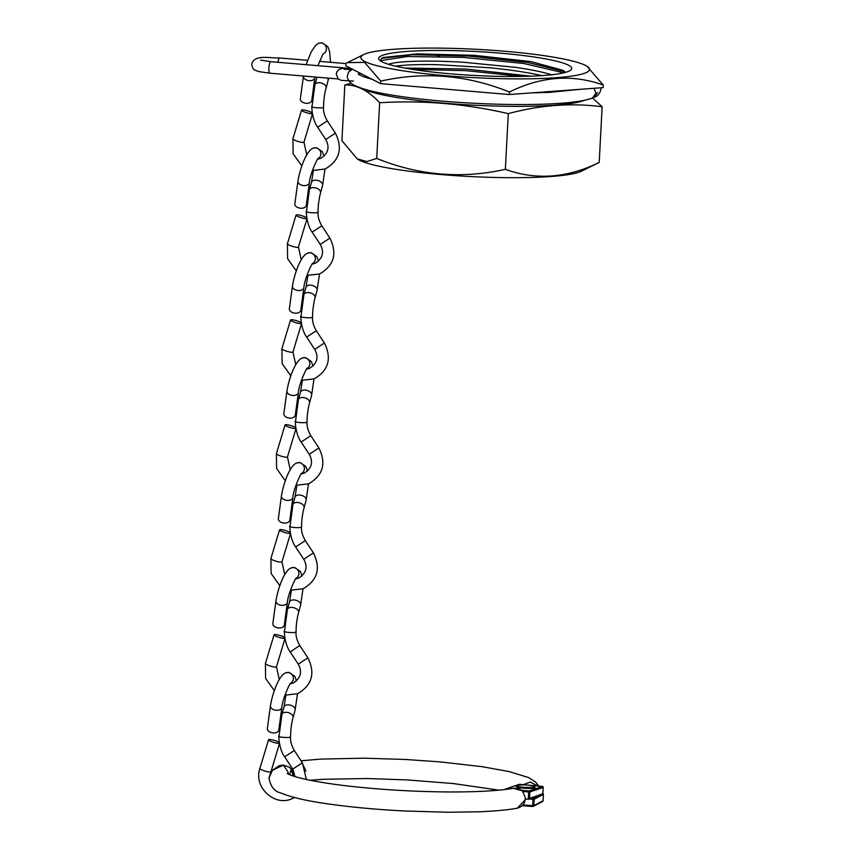 <?xml version="1.0" encoding="UTF-8"?>
<svg xmlns="http://www.w3.org/2000/svg" width="855" height="855" viewBox="0 0 855 855"><rect width="100%" height="100%" fill="white"/><g stroke="black" fill="none" stroke-linecap="round" stroke-linejoin="round"><path stroke-width="1.28" d="M357.198 158.859L358.224 159.511A114.485 14.214 3 0 0 467.311 176.376A114.485 14.214 3 0 0 580.513 171.631A114.485 14.214 3 0 0 581.453 171.203L599.205 162.418C567.293 178.139 536.01 180.437 505.358 169.322C461.647 179.101 418.768 175.478 376.713 158.442L366.913 161.563L357.208 158.859L341.925 140.658L344.843 84.966C356.77 84.634 368.366 90.566 379.631 102.75C422.701 100.11 465.58 103.744 508.276 113.63C539.89 105.079 571.172 102.771 602.123 106.725L592.59 97.994M362.467 88.567A114.72 14.246 3 0 0 472.655 105.122A114.72 14.246 3 0 0 584.478 100.292A114.72 14.246 3 0 0 584.649 100.217M364.658 54.122A114.485 14.214 3 0 0 363.728 54.549A114.485 14.214 3 0 0 447.774 75.881A114.485 14.214 3 0 0 585.696 72.825A114.485 14.214 3 0 0 586.947 66.241A114.485 14.214 3 0 0 477.87 49.387A114.485 14.214 3 0 0 364.658 54.122M380.764 81.118L380.635 83.651L345.837 65.856L345.976 63.334L347.397 62.597L364.572 62.372L380.764 81.118C424.219 71.328 467.108 74.951 509.409 92.009C541.322 76.287 572.604 73.99 603.256 85.094L586.947 66.241M395.491 66.145L398.601 65.76C408.049 64.734 421.002 64.371 437.439 64.67L489.146 67.727C507.026 69.458 522.555 71.649 535.732 74.3L541.749 75.614M552.234 74.973C543.406 72.119 530.934 69.554 514.817 67.267L463.431 62.255C445.434 61.207 429.605 60.876 415.936 61.239C402.684 61.635 393.728 62.575 389.068 64.061L388.822 64.146A88.781 11.019 3 0 0 388.501 64.296M568.49 71.371A96.668 12.002 3 0 0 570.873 69.992A96.668 12.002 3 0 0 493.934 52.647A96.668 12.002 3 0 0 381.864 55.575A96.668 12.002 3 0 0 379.321 59.957A96.668 12.002 3 0 0 468.422 75.112A96.668 12.002 3 0 0 568.49 71.371M380.101 60.652L381.886 58.108L383.468 57.467L417.219 53.876L474.162 55.319L530.848 61.571L563.285 70.42L565.476 72.386M439.727 56.398L434.244 54.645M509.409 92.009L509.281 94.531L380.635 83.651M603.256 85.094L603.128 87.627L509.281 94.531M351.298 83.352L344.843 84.966M602.123 106.725L599.205 162.418M508.276 113.63L505.358 169.322M379.631 102.75L376.713 158.442M380.133 60.673L407.354 56.516L463.057 57.381L523.73 63.484L563.766 72.825M412.591 69.394L465.783 70.655L522.031 76.405M381.522 58.3L412.367 54.709L468.604 56.088L527.407 62.404L564.888 71.66M404.704 68.047L465.622 69.009L530.902 76.159M312.438 170.498L325.146 169.023C339.585 160.526 342.994 148.567 335.395 133.145L327.305 120.876L317.665 127.224C313.026 121.1 311.498 109.632 312.011 106.608L314.907 84.816A5.771 3.409 -164.3 0 1 314.918 84.773L317.045 77.185A5.771 3.409 -164.3 0 0 317.002 77.335M312.214 106.319C308.452 107.42 323.553 108.703 323.35 107.26L323.553 106.971C323.137 111.129 324.387 115.767 327.305 120.876M326.033 87.894A5.771 3.409 -164.3 0 0 326.044 87.841A5.771 3.409 -164.3 0 0 326.044 86.804A5.771 3.409 -164.3 0 0 319.642 82.721A5.771 3.409 -164.3 0 0 314.918 84.773M317.665 127.224L325.755 139.504C329.945 147.231 328.256 153.526 320.689 158.378L317.697 159.18M312.406 113.63A5.771 1.037 16.8 0 0 312.417 113.63A5.771 1.037 16.8 0 1 306.186 112.604A5.771 1.037 16.8 0 1 301.548 110.124A5.771 1.037 16.8 0 1 301.74 109.953A5.771 1.037 16.8 0 1 306.924 110.658A5.771 1.037 16.8 0 1 312.321 112.967M300.362 98.849A5.771 3.655 7.7 0 0 304.658 103.07A5.771 3.655 7.7 0 0 311.797 100.398L314.864 77.741A5.771 3.655 7.7 0 1 307.725 80.413A5.771 3.655 7.7 0 1 307.095 80.231A5.771 3.655 7.7 0 1 303.429 76.191L300.362 98.849M306.945 275.438L319.642 273.953C334.081 265.467 337.501 253.508 329.891 238.085L321.811 225.816L312.171 232.165C307.522 226.03 306.005 214.562 306.518 211.548L309.403 189.757A5.771 3.409 -164.3 0 1 309.414 189.714L311.509 182.265L313.347 170.626M306.71 211.249C302.948 212.361 318.049 213.632 317.857 212.2L318.049 211.901C317.632 216.059 318.883 220.697 321.811 225.816M318.049 211.912C318.22 208.043 317.953 206.044 319.642 196.543L320.54 192.781A5.771 3.409 -164.3 0 0 320.54 192.781A5.771 3.409 -164.3 0 0 320.54 191.734A5.771 3.409 -164.3 0 0 314.138 187.662A5.771 3.409 -164.3 0 0 309.414 189.714M312.171 232.165L320.262 244.434C324.451 252.172 322.763 258.467 315.196 263.308L312.193 264.11M306.817 217.907A5.771 1.037 16.8 0 0 301.42 215.599A5.771 1.037 16.8 0 0 296.247 214.894A5.771 1.037 16.8 0 0 296.054 215.065A5.771 1.037 16.8 0 0 300.682 217.544A5.771 1.037 16.8 0 0 306.913 218.57A5.771 1.037 16.8 0 0 306.924 218.57M294.857 203.779A5.771 3.655 7.7 0 0 299.154 208A5.771 3.655 7.7 0 0 306.293 205.328L309.371 182.681A5.771 3.655 7.7 0 1 302.232 185.353A5.771 3.655 7.7 0 1 301.601 185.172A5.771 3.655 7.7 0 1 297.935 181.132L294.857 203.779M295.937 485.309L308.644 483.823C323.083 475.337 326.503 463.378 318.894 447.956L310.803 435.687L301.174 442.035C296.525 435.9 295.007 424.443 295.509 421.419L298.406 399.627A5.771 3.409 -164.3 0 0 298.406 399.627L300.5 392.135L302.339 380.507M295.712 421.12C291.95 422.231 307.052 423.503 306.849 422.071L307.052 421.772C306.635 425.94 307.886 430.567 310.803 435.687M309.531 402.694A5.771 3.409 -164.3 0 0 309.542 402.652A5.771 3.409 -164.3 0 0 309.542 401.615A5.771 3.409 -164.3 0 0 303.14 397.532A5.771 3.409 -164.3 0 0 298.416 399.584M301.174 442.035L309.254 454.304C313.454 462.042 311.765 468.337 304.188 473.178L301.195 473.98M295.916 428.441L295.916 428.441A5.771 1.037 16.8 0 1 289.685 427.415A5.771 1.037 16.8 0 1 285.057 424.935A5.771 1.037 16.8 0 1 285.249 424.764A5.771 1.037 16.8 0 1 290.422 425.469A5.771 1.037 16.8 0 1 295.819 427.778M283.86 413.649A5.771 3.655 7.7 0 0 288.156 417.871A5.771 3.655 7.7 0 0 295.296 415.199L298.374 392.552A5.771 3.655 7.7 0 1 291.234 395.224A5.771 3.655 7.7 0 1 290.604 395.042A5.771 3.655 7.7 0 1 286.938 391.002L283.86 413.649M301.441 380.368L314.148 378.893C328.587 370.397 331.997 358.437 324.398 343.015L316.307 330.746L306.667 337.094C302.029 330.971 300.5 319.503 301.013 316.478L303.91 294.686A5.771 3.409 -164.3 0 1 303.92 294.644L306.005 287.205L307.843 275.567M301.216 316.19C297.454 317.291 312.556 318.573 312.353 317.13L312.556 316.842C312.139 320.999 313.39 325.637 316.307 330.746M306.005 287.205A5.771 3.409 -164.3 0 1 310.728 285.153A5.771 3.409 -164.3 0 1 317.12 290.315L315.035 297.743A5.771 3.409 -164.3 0 0 315.046 297.711A5.771 3.409 -164.3 0 0 315.046 296.674A5.771 3.409 -164.3 0 0 308.644 292.592A5.771 3.409 -164.3 0 0 303.92 294.644M306.667 337.094L314.758 349.374C318.947 357.112 317.258 363.396 309.692 368.249L306.688 369.05M301.323 322.837A5.771 1.037 16.8 0 0 295.926 320.529A5.771 1.037 16.8 0 0 290.743 319.823A5.771 1.037 16.8 0 0 290.55 319.994A5.771 1.037 16.8 0 0 295.189 322.474A5.771 1.037 16.8 0 0 301.409 323.5A5.771 1.037 16.8 0 0 301.42 323.5M289.364 308.719A5.771 3.655 7.7 0 0 293.66 312.941A5.771 3.655 7.7 0 0 300.8 310.269L303.867 287.611A5.771 3.655 7.7 0 1 296.728 290.283A5.771 3.655 7.7 0 1 296.097 290.102A5.771 3.655 7.7 0 1 292.431 286.062L289.364 308.719M290.444 590.239L303.14 588.764C317.579 580.267 320.999 568.319 313.4 552.896L305.31 540.616L295.67 546.965C291.031 540.841 289.503 529.373 290.016 526.349L292.912 504.557A5.771 3.409 -164.3 0 1 292.923 504.514L295.007 497.076L296.845 485.437M290.208 526.06C286.457 527.161 301.559 528.443 301.355 527.001L301.548 526.712C301.142 530.87 302.392 535.508 305.31 540.616M304.027 507.635A5.771 3.409 -164.3 0 0 304.049 507.581A5.771 3.409 -164.3 0 0 304.049 506.545A5.771 3.409 -164.3 0 0 297.647 502.473A5.771 3.409 -164.3 0 0 292.923 504.514M295.67 546.965L303.76 559.245C307.95 566.983 306.261 573.267 298.694 578.119L295.691 578.92M290.411 533.381A5.771 1.037 16.8 0 0 290.422 533.37A5.771 1.037 16.8 0 1 284.181 532.344A5.771 1.037 16.8 0 1 279.553 529.865A5.771 1.037 16.8 0 1 279.745 529.694A5.771 1.037 16.8 0 1 284.918 530.399A5.771 1.037 16.8 0 1 290.315 532.708M278.367 518.59A5.771 3.655 7.7 0 0 282.663 522.811A5.771 3.655 7.7 0 0 289.802 520.139L292.87 497.482A5.771 3.655 7.7 0 1 285.73 500.154A5.771 3.655 7.7 0 1 285.1 499.972A5.771 3.655 7.7 0 1 281.434 495.932L278.367 518.59M287.419 609.455L289.503 602.005A5.771 3.409 -164.3 0 1 294.227 599.964A5.771 3.409 -164.3 0 1 300.618 605.126L298.534 612.543A5.771 3.409 -164.3 0 0 298.545 612.522A5.771 3.409 -164.3 0 0 298.545 611.485A5.771 3.409 -164.3 0 0 292.143 607.403A5.771 3.409 -164.3 0 0 287.419 609.455A5.771 3.409 -164.3 0 0 287.408 609.497L284.512 631.289C284.01 634.314 285.527 645.771 290.176 651.905L299.806 645.557L307.896 657.826L298.256 664.175C302.456 671.912 300.768 678.207 293.19 683.049L290.198 683.85M284.715 631.001C280.953 632.102 296.054 633.373 295.851 631.941L296.054 631.642C295.638 635.81 296.888 640.438 299.806 645.557M284.907 638.311A5.771 1.037 16.8 0 0 284.918 638.311A5.771 1.037 16.8 0 1 278.687 637.285A5.771 1.037 16.8 0 1 274.06 634.805A5.771 1.037 16.8 0 1 274.252 634.634A5.771 1.037 16.8 0 1 279.425 635.34A5.771 1.037 16.8 0 1 284.822 637.648M272.863 623.519A5.771 3.655 7.7 0 0 277.159 627.741A5.771 3.655 7.7 0 0 284.298 625.069L287.376 602.422A5.771 3.655 7.7 0 1 280.226 605.094A5.771 3.655 7.7 0 1 279.606 604.913A5.771 3.655 7.7 0 1 275.941 600.873L272.863 623.519M306.379 779.482L302.392 762.767L294.312 750.487L284.672 756.835C280.034 750.711 278.506 739.244 279.019 736.219L281.904 714.427A5.771 3.409 -164.3 0 1 281.926 714.385L284.01 706.946L285.848 695.307M279.211 735.931C275.449 737.031 290.55 738.314 290.358 736.871L290.55 736.583C290.134 740.74 291.395 745.378 294.312 750.487M284.01 706.946A5.771 3.409 -164.3 0 1 288.734 704.894A5.771 3.409 -164.3 0 1 295.125 710.056L293.041 717.484A5.771 3.409 -164.3 0 0 293.041 717.463A5.771 3.409 -164.3 0 0 293.051 716.415A5.771 3.409 -164.3 0 0 286.649 712.343A5.771 3.409 -164.3 0 0 281.926 714.385M284.672 756.835L292.763 769.115L295.007 776.597M279.414 743.252A5.771 1.037 16.8 0 0 279.425 743.241A5.771 1.037 16.8 0 1 273.183 742.215A5.771 1.037 16.8 0 1 268.556 739.746A5.771 1.037 16.8 0 1 268.748 739.564A5.771 1.037 16.8 0 1 273.921 740.28A5.771 1.037 16.8 0 1 279.318 742.578M267.369 728.46A5.771 3.655 7.7 0 0 271.655 732.682A5.771 3.655 7.7 0 0 278.805 730.01L281.872 707.352A5.771 3.655 7.7 0 1 274.733 710.024A5.771 3.655 7.7 0 1 274.102 709.853A5.771 3.655 7.7 0 1 270.437 705.803L267.369 728.46M600.915 87.787L600.958 89.102C599.964 93.462 597.741 96.188 594.289 97.278L597.442 92.511M348.68 69.715A5.771 1.432 -85.2 0 1 349.738 68.368A5.771 1.432 -85.2 0 1 350.529 69.736M351.544 69.683A5.771 5.707 32.4 0 1 352.762 69.394M358.555 72.354A5.771 5.707 32.4 0 1 359.26 74.834M344.266 69.255L351.833 69.65L348.648 71.991L347.408 75.817C346.884 76.597 347.889 81.524 353.179 84.634C363.044 90.192 382.463 93.847 402.641 96.743C466.541 105.796 566.619 107.89 592.44 98.047L595.956 93.131L593.894 88.3M272.51 770.056L268.972 778.103C270.65 786.6 274.476 791.516 280.44 792.852C290.807 797.213 306.368 800.857 327.134 803.764C349.877 807.056 375.356 809.45 403.581 810.946L447.838 812.25L478.64 811.79C494.639 811.171 507.528 809.974 517.328 808.189L524.927 800.152L525.526 798.228L522.213 790.362L529.01 790.971L542.359 786.408L519.498 784.334L506.149 788.898L508.223 789.09M521.315 790.533L513.267 788.289C517.809 788.289 520.503 789.026 521.368 790.49L521.315 790.533A131.403 16.32 3 0 0 522.213 790.362M513.267 788.289L513.257 788.289C496.445 791.303 466.403 792.382 438.166 791.826C409.887 791.303 382.303 789.635 355.402 786.824C338.11 784.986 323.393 782.87 311.252 780.487C301.366 778.499 294.28 776.629 290.016 774.865L287.162 773.454M293.115 775.774L291.213 769.179L289.631 774.705M301.409 761.26L305.951 771.135M529.502 798.378L542.85 793.814L543.182 787.402L529.844 791.976L529.502 798.378L528.305 799.307L528.679 791.986L522.832 791.452M525.28 799.03L525.526 798.228L525.28 799.03L528.668 799.254L542.273 794.605A0.919 0.919 0 0 0 542.893 793.782L542.85 793.814A0.919 0.876 71.1 0 1 542.273 794.605M288.648 774.277L287.804 771.67L283.326 765.107L272.179 770.43L279.275 765.631L283.326 765.107L289.332 767.213C291.918 769.489 293.158 772.354 293.062 775.795L293.051 775.977M283.326 765.107L283.924 765.139M543.385 794.348L543.075 800.729L543.385 794.348L534.119 799.254L533.777 805.667L543.053 800.75A0.919 0.898 -117.9 0 1 542.583 801.498A0.919 0.919 0 0 0 543.075 800.729M270.971 772.022L269.026 777.719M522.597 784.933L530.303 782.069L537.699 785.98M536.053 785.831L524.158 784.751M543.406 794.22L542.722 793.258M516.473 785.788L516.42 786.696A9.234 1.144 3 0 0 523.634 788.192A9.234 1.144 3 0 0 534.012 788.096A9.234 1.144 3 0 0 534.867 787.658L534.909 786.76A9.234 1.144 3 0 0 533.007 785.948A46.159 46.159 0 0 0 518.44 785.189A9.234 1.144 3 0 0 517.318 785.36A9.234 1.144 3 0 0 516.473 785.788A9.234 1.144 3 0 0 523.677 787.284A9.234 1.144 3 0 0 534.065 787.188A9.234 1.144 3 0 0 534.909 786.76M301.815 165.934L293.115 153.75L292.902 138.82A5.771 1.037 16.8 0 0 297.529 141.299A5.771 1.037 16.8 0 0 303.76 142.325A5.771 1.037 16.8 0 0 303.952 142.154L312.47 113.907M335.395 133.145L325.755 139.504M323.553 106.971C323.724 103.102 323.457 101.114 325.146 91.603L328.117 80.445A5.771 3.409 -164.3 0 0 327.486 78.062M330.522 62.287L329.581 51.407L327.839 46.726L321.929 42.75L318.605 43.284A5.771 5.547 67.3 0 1 323.682 53.619M296.311 270.875L287.611 258.691L287.398 243.761A5.771 1.037 16.8 0 0 292.036 246.229A5.771 1.037 16.8 0 0 298.256 247.266A5.771 1.037 16.8 0 0 298.448 247.084L306.966 218.848M329.891 238.085L320.262 244.434M320.54 192.803L322.613 185.385A5.771 3.409 -164.3 0 0 316.232 180.223A5.771 3.409 -164.3 0 0 311.509 182.265M324.045 156.219L322.335 151.666L316.425 147.691L313.101 148.214A5.771 5.547 67.3 0 1 318.178 158.549M285.313 480.745L276.614 468.561L276.4 453.631A5.771 1.037 16.8 0 0 281.038 456.1A5.771 1.037 16.8 0 0 287.259 457.136A5.771 1.037 16.8 0 0 287.451 456.955L295.969 428.718M318.894 447.956L309.254 454.304M307.052 421.782C307.223 417.913 306.956 415.915 308.644 406.414L311.615 395.256A5.771 3.409 -164.3 0 0 305.235 390.094A5.771 3.409 -164.3 0 0 300.5 392.135M313.048 366.09L311.338 361.537L305.427 357.561L302.104 358.085A5.771 5.547 67.3 0 1 307.18 368.42M290.807 375.805L282.118 363.621L281.904 348.69A5.771 1.037 16.8 0 0 286.532 351.17A5.771 1.037 16.8 0 0 292.763 352.196A5.771 1.037 16.8 0 0 292.955 352.025L301.462 323.778M324.398 343.015L314.758 349.374M318.552 261.16L316.842 256.596L310.921 252.62L307.608 253.155A5.771 5.547 67.3 0 1 312.684 263.49M279.809 585.675L271.121 573.491L270.907 558.561A5.771 1.037 16.8 0 0 275.534 561.04A5.771 1.037 16.8 0 0 281.765 562.066A5.771 1.037 16.8 0 0 281.958 561.895L290.465 533.648M313.4 552.896L303.76 559.245M301.548 526.712C301.73 522.843 301.462 520.855 303.14 511.343L306.122 500.186A5.771 3.409 -164.3 0 0 299.731 495.024A5.771 3.409 -164.3 0 0 295.007 497.076M307.554 471.03L305.844 466.467L299.923 462.491L296.61 463.025A5.771 5.547 67.3 0 1 301.687 473.36M274.316 690.616L265.616 678.432L265.403 663.501A5.771 1.037 16.8 0 0 270.03 665.97A5.771 1.037 16.8 0 0 276.261 667.007A5.771 1.037 16.8 0 0 276.454 666.825L284.971 638.589M302.05 575.96L300.34 571.407L294.43 567.431L291.106 567.955A5.771 5.547 67.3 0 1 296.183 578.29M294.441 797.523L292.143 798.634C274.53 807.077 253.24 787.006 259.909 768.431A5.771 1.037 16.8 0 0 264.537 770.911A5.771 1.037 16.8 0 0 270.757 771.937A5.771 1.037 16.8 0 0 270.95 771.766L279.467 743.519M302.392 762.767L292.763 769.115M296.557 680.901L294.847 676.337L288.926 672.361L285.613 672.896A5.771 5.547 67.3 0 1 290.689 683.231M338.388 78.991L269.881 73.188A5.771 1.432 -85.2 0 1 268.887 68.058A5.771 1.432 -85.2 0 1 270.853 61.688L260.657 60.117M269.881 73.188L258.723 71.574C253.593 69.565 253.005 70.302 251.744 64.382C253.892 54.314 268.951 58.14 279.713 57.99A5.771 1.432 94.8 0 0 277.95 62.297M529.844 791.976L528.679 791.986L529.01 790.971A0.919 0.876 71.1 0 1 529.844 791.976M505.893 789.389L506.149 788.898A0.919 0.876 71.1 0 0 505.807 788.941A0.919 0.919 0 0 0 505.241 789.475A0.919 0.876 71.1 0 1 505.807 788.941L519.145 784.377A0.919 0.876 71.1 0 1 519.498 784.334L519.53 784.324A0.919 0.919 0 0 0 519.145 784.377M519.562 784.334L542.359 786.408A0.919 0.876 71.1 0 1 543.182 787.402L543.224 787.37A0.919 0.919 0 0 0 542.391 786.408L542.433 786.418M543.182 787.337L542.893 793.782M522.875 804.929L532.686 805.699L533.018 799.286L529.395 799.008M532.783 806.5L522.191 805.677L532.804 806.511A0.919 0.898 -117.9 0 0 533.777 805.667L532.686 805.699L532.825 806.511A0.919 0.919 0 0 0 533.306 806.404L542.583 801.498M531.863 798.164L533.264 798.271L536.395 796.614M533.264 798.271L533.018 799.286L534.119 799.254A0.919 0.898 -117.9 0 0 533.264 798.271M359.699 75.069L359.805 72.996M363.728 54.549L347.397 62.597M328.117 80.445L328.694 78.168M323.062 53.929L317.9 65.675M314.971 77.003L314.864 77.741M318.605 43.284L315.805 45.176L311.209 51.856L306.09 64.67M303.952 142.154L306.763 154.862M292.902 138.82L301.548 110.124M322.613 185.385L324.975 169.087M317.558 158.859L318.295 158.442C317.814 157.277 309.863 174.367 309.371 182.681M313.101 148.214C306.336 150.694 299.987 168.499 297.935 181.132M298.448 247.084L301.27 259.802M287.398 243.761L296.054 215.065M311.615 395.256L313.977 378.957M306.56 368.729L307.298 368.313C306.817 367.148 298.865 384.248 298.374 392.552M302.104 358.085C295.338 360.564 288.99 378.37 286.938 391.002M287.451 456.955L290.262 469.673M276.4 453.631L285.057 424.935M317.12 290.315L319.471 274.027M312.054 263.8L312.791 263.372C312.31 262.218 304.359 279.307 303.867 287.611M307.608 253.155C300.832 255.634 294.494 273.429 292.431 286.062M292.955 352.025L295.766 364.732M281.904 348.69L290.55 319.994M312.556 316.842C312.727 312.973 312.46 310.985 314.148 301.473L315.046 297.711M306.122 500.186L308.473 483.898M301.056 473.67L301.794 473.243C301.313 472.088 293.361 489.178 292.87 497.482M296.61 463.025C289.834 465.505 283.497 483.31 281.434 495.932M281.958 561.895L284.768 574.603M270.907 558.561L279.553 529.865M284.939 695.179L297.647 693.694C312.086 685.208 315.506 673.248 307.896 657.826M300.618 605.126L302.98 588.828M295.563 578.6L296.3 578.183C295.819 577.018 287.868 594.118 287.376 602.422M291.106 567.955C284.33 570.435 277.993 588.24 275.941 600.873M289.503 602.005L291.341 590.378M298.256 664.175L290.176 651.905M276.454 666.825L279.264 679.543M265.403 663.501L274.06 634.805M296.054 631.653C296.225 627.784 295.958 625.785 297.647 616.284L298.545 612.522M295.125 710.056L297.476 693.768M290.059 683.54L290.796 683.113C290.315 681.959 282.364 699.048 281.872 707.352M285.613 672.896C278.837 675.375 272.489 693.181 270.437 705.803M259.909 768.431L268.556 739.746M290.55 736.583C290.732 732.714 290.465 730.726 292.143 721.214L293.041 717.463M279.713 57.99L307.543 60.342M319.524 61.357L345.965 63.591M353.51 81.075L341.027 80.338L338.153 78.778L336.25 74.064L337.073 71.425L339.253 69.298L343.603 68.24L349.738 68.368L270.853 61.688M580.395 89.294L549.359 92.372L531.137 92.917M479.463 92.009L410.646 86.184M372.288 79.376L362.98 76.533L358.277 74.15M525.365 798.891L525.023 800.098C524.639 803.999 522.074 806.692 517.328 808.189M310.109 780.262L323.618 779.279L367.009 778.531L406.937 779.899L453.342 783.554L498.914 790.159M538.703 786.066L535.786 782.186L528.582 777.558L508.992 771.541L481.878 766.646L439.855 761.858L405.43 759.475L364.476 758.193L320.764 759.09L301.11 760.8"/></g></svg>
